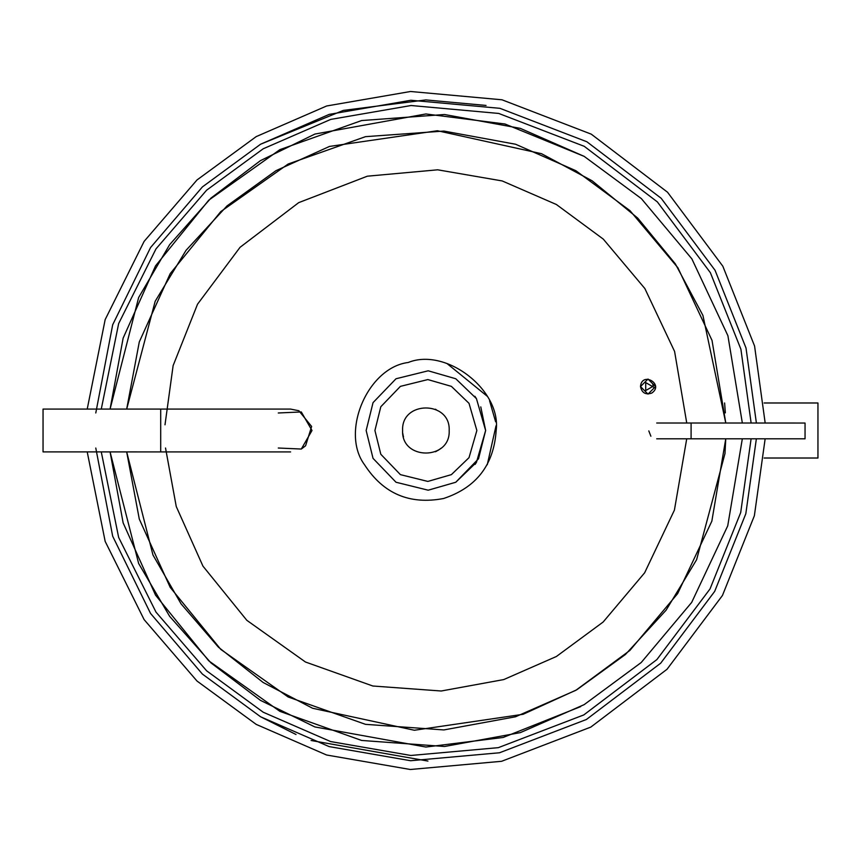<?xml version="1.0" encoding="UTF-8"?>
<svg xmlns="http://www.w3.org/2000/svg" width="861" height="861" viewBox="0 0 861 861"><rect width="100%" height="100%" fill="white"/><g stroke="black" fill="none" stroke-linecap="round" stroke-linejoin="round"><path stroke-width="1.29" d="M160.695 451.885L160.695 409.115M290.555 409.083L298.885 410.751L311.628 426.475L305.59 445.783L301.307 449.044M160.695 409.083L43.05 409.083L43.05 451.896L160.695 451.917M366.151 430.5L373.039 402.636L396.017 378.754L428.197 370.8L455.77 378.754L476.445 398.654L485.636 430.5L476.445 462.346L455.77 482.246L428.197 490.2L396.017 482.246L373.039 458.364L366.151 430.5M691.092 423.009L691.092 438.809L805.046 438.809L805.046 423.031L656.717 423.009M653.37 387.127L652.756 384.006M126.685 409.083L155.184 301.264L186.03 250.347L227.056 205.887L275.95 170.682L329.526 146.424L437.42 130.743L541.515 153.699L592.164 180.821L637.743 218.124L675.347 263.886L702.92 315.417L725.78 423.009L712.025 340.407L677.865 267.717L629.994 210.654L575.88 170.715L515.545 144.228L443.867 131.066L365.505 136.662L288.187 163.999L220.782 211.602L170.209 273.615L139.288 341.925L126.685 409.083L139.288 341.925L170.209 273.615L220.782 211.602L288.187 163.999L365.505 136.662L443.867 131.066L515.545 144.228L575.88 170.715L629.994 210.654L677.865 267.717L712.025 340.407L725.78 423.009M725.758 438.809L724.984 453.543L696.603 559.736L666.102 610.18L625.43 654.489L576.741 689.79L523.111 714.286L414.367 730.257L312.597 708.259L263.154 682.493L218.436 647.181L181.079 603.862L152.957 554.979L126.685 451.917L139.288 519.075L170.209 587.385L220.782 649.398L288.187 697.001L365.505 724.338L443.867 729.934L515.545 716.772L575.88 690.285L629.865 650.464L677.661 593.595L711.843 521.163L725.758 438.809L711.843 521.163L677.661 593.595L629.865 650.464L575.88 690.285L515.545 716.772L443.867 729.934L365.505 724.338L288.187 697.001L220.782 649.398L170.209 587.385L139.288 519.075L126.685 451.917M725.349 412.871L724.607 402.98M486.045 105.44L425.894 99.919L343.302 110.412L260.603 144.218M260.603 716.782L296.023 734.498M311.079 740.492L427.939 761.07M584.167 156.368L504.976 123.995L425.894 113.964L314.911 134.058L260.431 160.652L210.988 198.084L169.66 244.642L138.643 297.519L110.079 409.083L123.134 338.136L155.54 265.866L208.771 200.161L279.911 149.631L361.631 120.551L444.513 114.513L520.335 128.375L584.167 156.368L641.327 198.579L691.878 258.892L727.911 335.725L742.343 423.009M742.322 438.809L727.728 525.845L691.674 602.42L641.197 662.539L584.167 704.632L520.335 732.625L444.513 746.487L361.631 740.449L279.911 711.369L208.771 660.839L155.54 595.134L123.134 522.864L110.079 451.917L138.643 563.481L169.66 616.358L210.988 662.916L260.431 700.348L314.911 726.942L425.894 747.036L503.147 737.468L580.691 706.601M751.126 423.009L740.901 349.222L710.4 272.733L657.352 201.894L584.232 146.316L498.702 113.437L411.095 105.516L330.721 119.41L263.229 148.77L206.608 190.195L156.002 248.872L118.657 323.564L101.275 409.083M101.275 451.917L118.657 537.436L156.002 612.128L206.608 670.805L263.229 712.23L330.613 741.558L410.848 755.474L498.315 747.66L583.769 714.942L656.889 659.58L710.034 588.924L740.697 512.553L751.104 438.809M756.388 423.009L746.013 348.027L715.05 270.279L661.162 198.267L586.868 141.764L499.929 108.325L410.891 100.263L329.203 114.384L260.603 144.218L202.41 186.912L150.557 247.548L112.683 324.769L95.786 412.968M95.786 448.032L112.683 536.231L150.557 613.452L202.41 674.088L260.603 716.782L329.096 746.584L410.643 760.726L499.541 752.762L586.395 719.495L660.688 663.196L714.684 591.378L745.82 513.748L756.367 438.809M765.171 423.009L754.57 346.025L722.82 266.189L667.523 192.218L591.259 134.155L501.995 99.79L410.557 91.492L326.663 105.978L256.212 136.608L197.008 179.96L144.121 241.381L105.171 319.592L87.219 409.083M87.219 451.917L105.171 541.408L144.121 619.619L197.008 681.04L256.212 724.392L326.556 754.989L410.31 769.497L501.608 761.296L590.786 727.104L667.049 669.255L722.454 595.468L754.365 515.75L765.149 438.809M817.95 403.056L817.95 457.944M640.498 386.567L648.01 394.09L655.533 386.567L648.01 379.055L640.498 386.567C641.714 371.005 664.638 384.232 651.766 393.079C645.61 395.059 641.854 392.896 640.498 386.567M278.286 412.979L301.307 411.956L312.005 430.5L301.307 449.044L278.286 448.021M165 424.817L173.126 365.613L197.524 304.213L240.047 247.311L298.692 202.647L367.335 176.193L437.668 169.811L502.189 180.939L556.378 204.498L603.292 239.11L644.846 288.521L674.593 351.449L686.744 423.009M686.723 438.809L674.411 510.121L644.641 572.802L603.163 622.008L556.378 656.502L503.739 679.577L441.209 691.006L372.856 686.013L305.472 662.012L246.827 620.318L202.948 566.129L176.257 506.526L165.527 448.021M474.863 396.264L476.445 398.654M476.445 462.346L475.089 464.402M489.575 400.774L495.624 421.793M496.011 425.84L487.261 464.736M648.817 430.909L650.873 436.226M455.77 482.246L478.512 458.795L485.636 430.5L480.782 406.898M487.261 396.264L446.87 363.428M496.162 430.5C501.5 390.098 445.966 347.166 408.211 362.492C367.765 367.496 340.181 432.039 364.526 464.736C383.306 493.708 409.664 504.966 443.576 498.508C476.348 487.627 493.87 464.951 496.162 430.5M436.107 409.567L435.332 409.212M402.787 433.417L403.12 435.375M403.163 435.558L403.508 436.893M435.386 451.767L436.828 451.056M439.444 449.442L440.262 448.829M440.272 448.818L440.821 448.366M437.689 450.583L439.379 449.485M449.184 430.5C450.626 400.462 401.161 400.462 402.604 430.5C401.161 460.538 450.626 460.538 449.184 430.5C450.626 400.462 401.161 400.462 402.604 430.5C401.161 460.538 450.626 460.538 449.184 430.5C450.626 400.462 401.161 400.462 402.604 430.5C401.161 460.538 450.626 460.538 449.184 430.5C450.626 400.462 401.161 400.462 402.604 430.5C401.161 460.538 450.626 460.538 449.184 430.5C450.626 400.462 401.161 400.462 402.604 430.5C401.161 460.538 450.626 460.538 449.184 430.5C450.626 400.462 401.161 400.462 402.604 430.5C401.161 460.538 450.626 460.538 449.184 430.5C450.626 400.462 401.161 400.462 402.604 430.5C401.161 460.538 450.626 460.538 449.184 430.5C450.626 400.462 401.161 400.462 402.604 430.5C401.161 460.538 450.626 460.538 449.184 430.5M374.922 430.5L380.81 406.736L400.408 386.363L427.852 379.572L451.379 386.363L469.019 403.335L476.865 430.5L469.019 457.665L451.379 474.637L427.852 481.428L400.408 474.637L380.81 454.264L374.922 430.5M652.606 386.567L645.718 382.596L645.718 390.55L652.606 386.567M161.33 451.917L290.598 451.917M161.33 409.083L290.598 409.083M691.092 438.809L656.717 438.809M764.127 402.98L817.95 402.98M764.127 458.02L817.95 458.02"/></g></svg>
